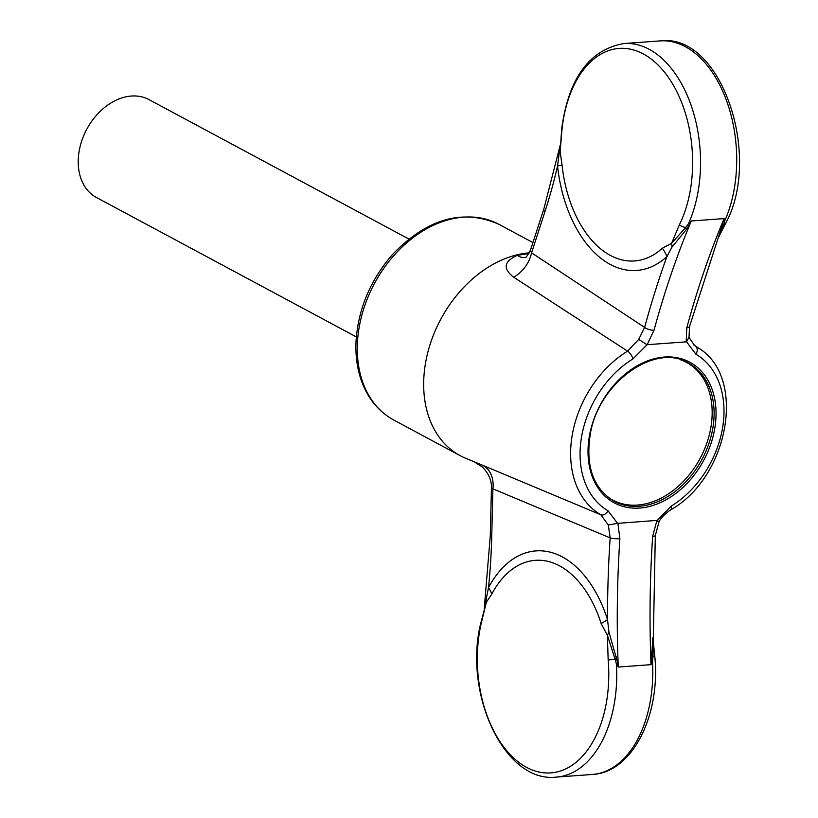 <?xml version="1.0" encoding="UTF-8"?>
<svg xmlns="http://www.w3.org/2000/svg" width="818" height="818" viewBox="0 0 818 818"><rect width="100%" height="100%" fill="white"/><g stroke="black" fill="none" stroke-linecap="round" stroke-linejoin="round"><path stroke-width="1.23" d="M480.779 623.183C463.121 693.275 504.399 783.368 556.291 777.1A111.084 68.272 85.8 0 0 616.465 664.114A27.771 8.65 153.3 0 1 617.774 663.101L618.265 667.059L616.465 664.114L615.156 659.359L608.163 659.952L607.375 635.289L601.138 623.48A27.771 7.986 162.3 0 0 607.518 619.584A116.003 71.299 -94.2 0 0 488.499 587.713A27.771 15.624 27.8 0 1 491.73 594.175L486.332 602.345L480.779 623.183A6.943 2.413 12.6 0 0 481.045 624.144L486.332 602.345A27.771 24.929 61.5 0 0 486.311 598.571L488.499 587.713A423.499 260.288 -94.2 0 0 491.741 536.598L492.906 488.898A27.771 20.91 -67.3 0 0 482.794 465.34L465.278 458.111A111.084 81.636 118.2 0 1 460.207 455.687L393.826 420.063A111.084 81.636 118.2 0 1 374.409 283.59A111.084 81.636 118.2 0 1 498.868 224.306C462.702 208.416 427.252 218.488 392.497 254.5C370.564 279.787 358.427 308.437 356.086 340.452C355.268 355.564 357.221 369.48 361.945 382.221C368.489 399.358 379.112 411.975 393.826 420.063M725.699 223.273L720.229 233.917L723.777 224.633A27.771 24.704 -46 0 0 721.773 226.801L723.051 221.821A27.771 20.839 -6.1 0 1 724.697 220.952A111.084 68.272 -94.2 0 0 726.813 101.412A111.084 68.272 -94.2 0 0 660.044 40.9C721.241 32.689 762.427 156.105 725.699 223.273A6.943 3.793 -153.7 0 1 723.777 224.633L724.697 220.952L724.083 218.58L691.312 220.983L689.594 224.265A27.771 4.509 43.8 0 0 688.531 223.59L691.312 220.983A751.773 462.058 -94.2 0 0 654.032 330.165L647.14 344.705L632.948 358.918A89.765 65.972 118.2 0 0 581.414 437.712A89.765 65.972 118.2 0 0 608.071 510.8L617.559 523.367L656.936 520.401L652.652 536.342A6.943 1.217 3.8 0 0 655.31 535.565L652.989 656.782L652.498 661.547L651.036 664.656L652.897 637.488M651.772 654.625A27.771 16.524 -142.2 0 0 652.989 656.782L654.829 656.69L652.968 638.592M651.2 660.76A27.771 7.679 -160.1 0 0 652.498 661.547A111.084 68.272 85.8 0 1 592.314 774.472C632.314 772.591 660.607 715.597 654.829 656.69M616.547 656.956A27.771 10.317 126 0 0 615.156 659.359L607.375 635.289A27.771 13.344 126.1 0 0 608.94 632.099L617.774 663.101M689.594 224.265L686.466 229.377A27.771 2.157 65.8 0 1 685.76 227.404L688.531 223.59A111.084 68.272 85.8 0 0 690.658 104.05A111.084 68.272 85.8 0 0 623.889 43.538C589.297 49.734 568.561 78.18 561.69 128.876L560.136 151.524L562.058 165.083A27.771 1.155 174 0 1 557.549 165.931L559.072 154.081A27.771 16.779 164 0 0 560.136 151.524L561.997 129.397A6.943 1.544 -174 0 1 561.69 128.876M686.466 229.377L672.059 246.985L666.895 256.596A27.771 19.714 47.6 0 0 662.324 248.222L671.578 243.304L685.76 227.404A6.943 3.793 -153.7 0 1 679.39 224.797L671.578 243.304A27.771 17.004 94.2 0 1 672.059 246.985M654.032 330.165A6.943 2.72 -164.8 0 1 644.625 327.404L638.725 339.378L627.58 351.147L513.612 277.159A27.771 19.806 -56.6 0 0 531.567 252.834L530.504 250.042C527.457 255.768 525.596 258.253 524.921 257.496L525.463 257.343M723.051 221.821L724.083 218.58A751.773 462.058 -94.2 0 0 686.803 327.773A6.943 2.72 15.2 0 0 689.554 326.423L721.773 226.801M617.897 523.244L619.88 538.735A6.943 1.217 -176.2 0 1 610.156 537.896A758.715 466.321 -94.2 0 0 607.518 619.584L608.94 632.099M525.074 257.414A27.771 15.041 77.2 0 1 517.283 255.359C503.898 261.341 502.671 268.611 513.612 277.159M517.283 255.359L528.919 253.498M559.072 154.081L560.248 144.99M647.14 344.705L686.169 341.852L686.803 327.773M694.779 345.728L695.505 346.188A96.698 71.064 -61.8 0 1 698.071 347.783L693.47 344.726M694.175 345.298L695.505 346.188A6.943 4.703 -59.7 0 1 695.995 354.306L686.517 341.74L688.971 337.353L694.789 345.738M529.307 252.823A111.084 81.636 118.2 0 0 516.608 254.93A111.084 81.636 118.2 0 0 428.673 349.174A111.084 81.636 118.2 0 0 460.207 455.687M482.794 465.34L600.79 514.757A96.698 71.064 -61.8 0 1 572.079 436.025A96.698 71.064 -61.8 0 1 627.58 351.147A6.943 2.935 -121.5 0 1 632.948 358.918M484.266 608.541L490.258 536.035L491.434 488.244L610.156 537.896L608.326 525.003L600.79 514.757A6.943 4.703 120.3 0 0 608.071 510.8M656.936 520.401L657.253 520.463C659.543 522.017 659.574 522.334 657.335 521.424M655.31 535.565L659.001 521.904C660.791 518.091 664.656 514.082 670.607 509.88C728.807 477.436 747.274 376.771 698.071 347.783M657.253 520.463L671.128 506.189A6.943 2.935 58.5 0 1 670.607 509.88M617.559 523.367L608.326 525.003M646.823 344.644L638.725 339.378M484.767 605.913L486.311 598.571M408.857 239.04L148.999 99.612A55.542 40.818 118.2 0 0 86.78 129.254A55.542 40.818 118.2 0 0 96.483 197.496L356.331 336.924M607.079 496.485A78.109 57.403 118.2 0 0 612.621 500.043A78.109 57.403 118.2 0 0 710.995 426.73A78.109 57.403 118.2 0 0 686.476 362.394A78.109 57.403 118.2 0 0 680.453 359.746M491.73 594.175A106.637 65.542 85.8 0 1 601.138 623.48M608.163 659.952A106.473 65.44 85.8 0 1 536.434 771.384A106.473 65.44 85.8 0 1 481.045 624.144M619.88 538.735A751.773 462.058 -94.2 0 0 618.265 667.059L651.036 664.656A751.773 462.058 -94.2 0 1 652.652 536.342M666.895 256.596A758.715 466.321 -94.2 0 0 644.625 327.404L531.567 252.834L544.941 211.668A423.499 260.288 -94.2 0 0 557.549 165.931A116.176 71.401 -94.2 0 0 666.895 256.596M561.997 129.397A106.555 65.491 85.8 0 1 652.856 60.338A106.555 65.491 85.8 0 1 679.39 224.797M639.062 506.281A78.456 57.659 118.2 0 0 708.838 443.755A78.456 57.659 118.2 0 0 688.296 362.977C655.688 342.578 599.236 381.924 590.463 433.131C585.156 465.667 593.04 488.366 614.114 501.24A78.456 57.659 118.2 0 0 639.062 506.281M662.324 248.222A106.524 65.471 85.8 0 1 610.361 255.421A106.524 65.471 85.8 0 1 562.058 165.083M544.941 211.668A6.943 3.027 -162 0 1 543.806 209.122L560.248 145.042M671.128 506.189A89.765 65.972 118.2 0 0 722.652 427.395A89.765 65.972 118.2 0 0 695.995 354.306M639.676 508.039A79.837 58.671 118.2 0 0 712.611 390.84A79.837 58.671 118.2 0 0 603.817 398.785A79.837 58.671 118.2 0 0 639.676 508.039M490.258 536.035A6.943 0.859 1.4 0 0 491.741 536.598M556.291 777.1L592.314 774.472M660.044 40.9L623.889 43.538M720.229 233.917L718.92 236.801M689.012 337.527L689.554 326.423M532.927 242.578L498.868 224.306M543.806 209.122L530.504 250.042M491.434 488.244C491.802 480.657 488.796 473.591 482.405 467.058L474.542 462.017M686.476 362.394L683.398 360.738M612.621 500.043L609.543 498.387"/></g></svg>
